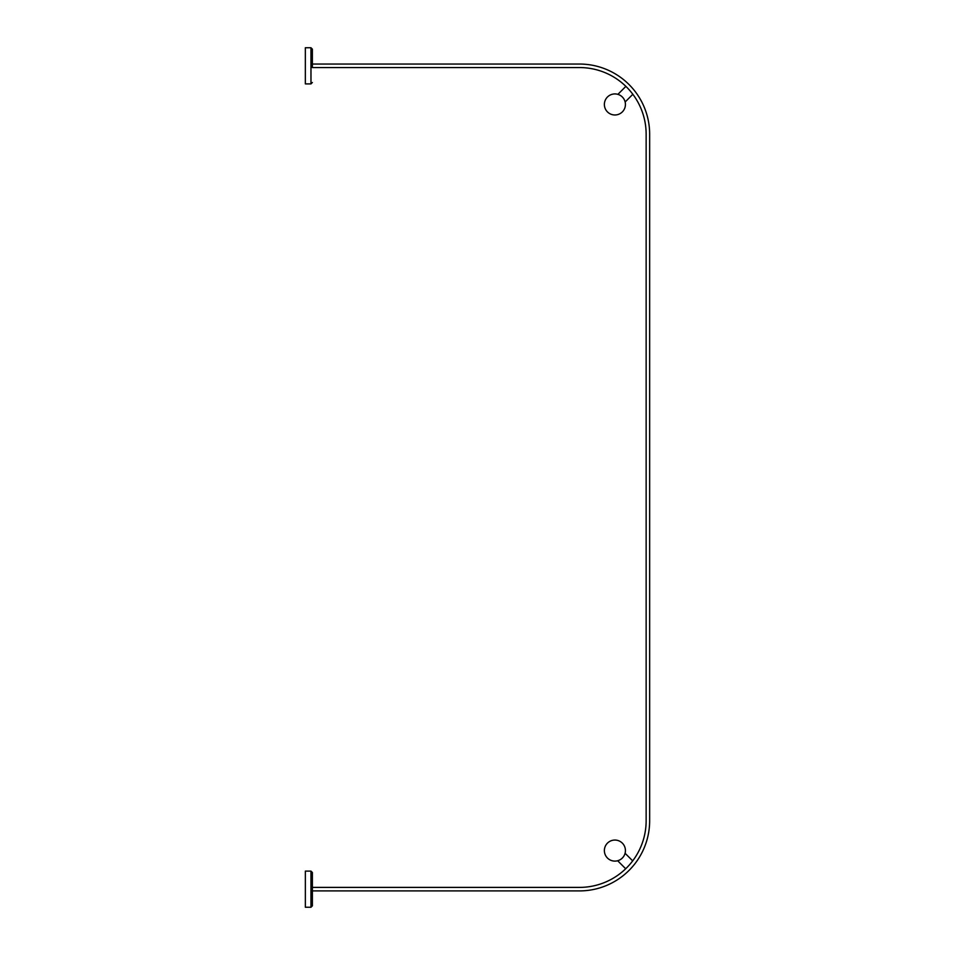 <?xml version="1.0" encoding="UTF-8"?>
<svg xmlns="http://www.w3.org/2000/svg" width="955" height="955" viewBox="0 0 955 955"><rect width="100%" height="100%" fill="white"/><g stroke="black" fill="none" stroke-linecap="round" stroke-linejoin="round"><path stroke-width="1.43" d="M614.901 93.924A10.529 10.529 0 0 1 625.429 104.453A10.529 10.529 0 0 1 614.901 114.982A10.529 10.529 0 0 1 604.372 104.453A10.529 10.529 0 0 1 614.901 93.924M614.901 840.054A10.529 10.529 0 0 1 625.429 850.583A10.529 10.529 0 0 1 614.901 861.112A10.529 10.529 0 0 1 604.372 850.583A10.529 10.529 0 0 1 614.901 840.054M310.972 907.25L305.361 907.25L305.361 871.103L310.972 871.103L310.972 907.25L312.381 905.841L312.381 872.5L312.381 887.398L579.458 887.398A66.683 66.683 180 0 0 646.141 820.715L646.141 134.237A66.683 66.683 180 0 0 579.458 67.554L312.369 67.554L312.369 49.159L312.369 64.045L579.458 64.045A70.192 70.192 0 0 1 649.651 134.237L649.651 820.715A70.192 70.192 0 0 1 579.458 890.908L312.381 890.908M305.361 890.908L305.361 887.398M646.141 820.715A66.683 66.683 0 0 1 632.699 860.873L625.071 853.269M617.658 860.741L625.692 868.764A66.683 66.683 0 0 1 579.458 887.398L579.458 887.398M310.972 83.897L305.349 83.897L305.349 47.75L310.972 47.75L310.972 83.897L312.369 82.5M617.885 94.354L625.871 86.356M625.143 101.994L632.843 94.282M310.972 47.75L312.369 49.159M310.972 871.103L312.381 872.5"/></g></svg>
